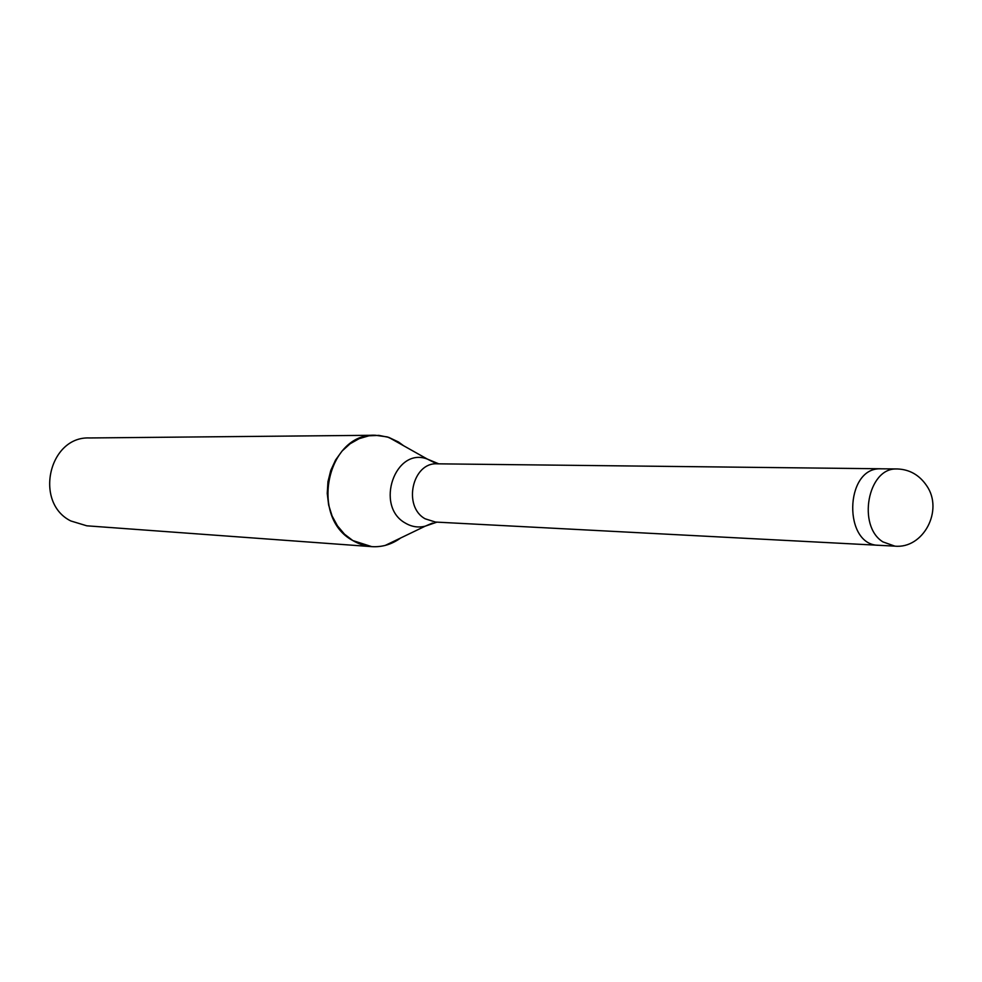 <?xml version="1.0" encoding="UTF-8"?>
<svg xmlns="http://www.w3.org/2000/svg" width="982" height="982" viewBox="0 0 982 982"><rect width="100%" height="100%" fill="white"/><g stroke="black" fill="none" stroke-linecap="round" stroke-linejoin="round"><path stroke-width="1.47" d="M880.891 468.77L437.26 463.823C412.403 462.031 402.51 506.479 425.132 518.791L435.419 522.056L878.46 545.28M403.59 445.73L398.532 442.01L388.712 437.358L378.905 435.382L368.913 435.812L359.167 438.647L350.095 443.778L342.117 450.996L335.586 459.993L330.787 470.378L327.963 481.683L327.239 493.406L328.639 505.018L332.1 516.004L337.477 525.861L344.498 534.183L352.857 540.579L371.748 546.643C382.182 547.281 391.818 544.396 400.668 537.989L385.275 545.403C373.995 548.189 363.193 546.581 352.857 540.579C308.974 517.465 327.313 432.694 375.284 435.259L89.583 437.96C48.977 436.02 33.707 502.575 70.79 520.951L86.797 525.812L371.748 546.643M398.532 442.01L387.313 436.916L375.284 435.259M897.315 468.954L879.958 468.795C844.495 468.254 843.231 545.513 878.694 545.292L894.86 546.139C923.264 549.048 943.911 510.321 926.652 485.685C919.373 475.006 909.602 469.433 897.315 468.954L896.149 468.979C867.732 468.205 857.114 526.082 882.916 541.892L894.86 546.139M434.412 462.62L427.354 459.085C395.243 446.528 374.486 506.221 405.357 523.087C411.667 526.831 418.283 527.862 425.218 526.168L432.485 523.087M438.794 463.848L427.354 459.085L388.712 437.358M436.941 522.142L425.218 526.168L385.275 545.403"/></g></svg>
